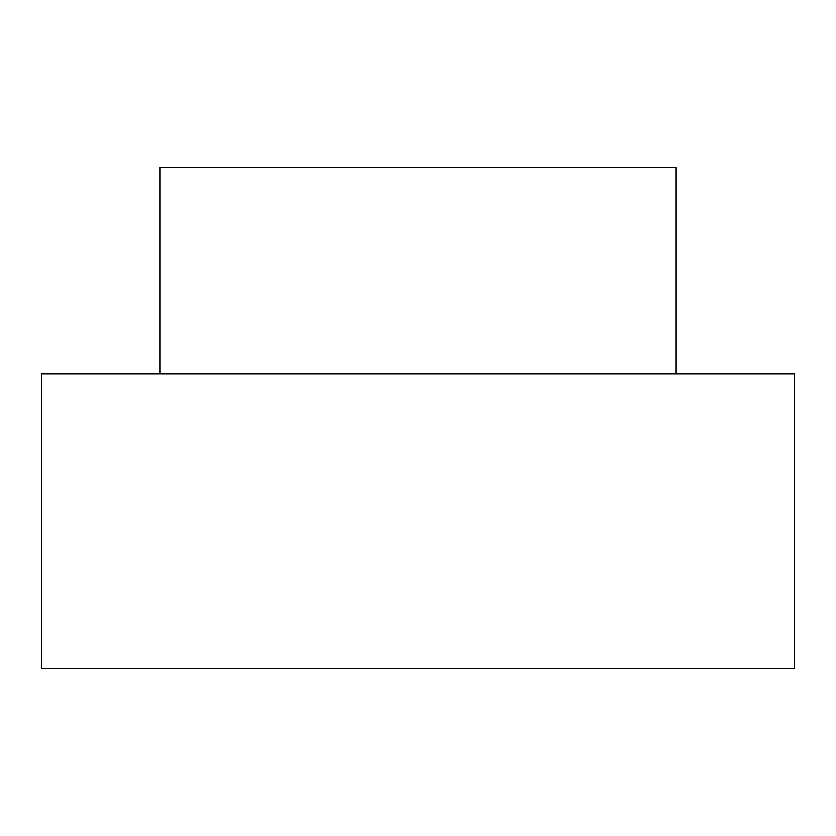 <?xml version="1.0" encoding="UTF-8"?>
<svg xmlns="http://www.w3.org/2000/svg" width="836" height="836" viewBox="0 0 836 836"><rect width="100%" height="100%" fill="white"/><g stroke="black" fill="none" stroke-linecap="round" stroke-linejoin="round"><path stroke-width="1.25" d="M159.822 167.2L676.178 167.2L159.822 167.2L159.822 373.744L159.822 167.2M41.8 373.744L794.2 373.744L41.8 373.744L41.8 668.8L794.2 668.8L41.8 668.8L41.8 373.744M676.178 373.744L676.178 167.2M794.2 668.8L794.2 373.744"/></g></svg>
